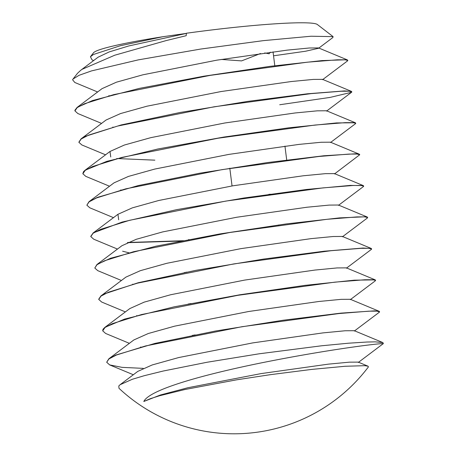 <?xml version="1.0" encoding="UTF-8"?>
<svg xmlns="http://www.w3.org/2000/svg" width="456" height="456" viewBox="0 0 456 456"><rect width="100%" height="100%" fill="white"/><g stroke="black" fill="none" stroke-linecap="round" stroke-linejoin="round"><path stroke-width="0.68" d="M382.818 343.921C388.62 342.2 338.791 347.831 273.982 360.382C214.525 371.851 150.03 388.307 143.817 401.485L150.349 398.681L159.463 395.774L184.868 389.521L236.516 379.842L270.123 374.707L311.841 369.394L345.112 366.271L364.732 365.683L368.032 366.191L368.414 366.915A168.315 168.315 0 0 1 118.987 388.295L118.805 385.964L120.082 384.721L132.337 379.272L144.164 375.727L163.185 371.036L207.007 362.263L259.031 353.816L321.685 345.773L348.452 343.208L367 342.023L375.26 341.857L382.835 342.576L383.291 343.402M383.012 343.841L383.097 343.778A168.315 168.315 0 0 0 383.342 343.311M143.822 401.479L160.466 394.981L187.918 387.725L260.963 373.618L328.383 364.144L349.433 362.161L358.245 362.121L368.032 366.191M120.082 384.721L137.786 371.389L152.196 364.954L178.615 357.578L252.698 342.906L322.973 332.891L345.112 330.765L354.295 330.708L382.835 342.576M141.081 347.13L140.568 347.044M108.876 358.764L133.859 339.948L148.285 333.513L174.688 326.148L248.719 311.494L318.966 301.473L341.088 299.353L350.305 299.284L379.181 311.294L374.581 310.844L340.9 313.13L283.233 320.22L215.734 330.982L154.937 343.408L115.761 355.076L108.876 358.764L106.693 362.224M137.102 315.717L136.583 315.626M104.857 327.374L129.846 308.558L144.216 302.123L170.624 294.753L244.667 280.087L314.965 270.06L337.115 267.928L346.355 267.866L375.237 279.876L354.335 280.166L305.098 285.348L239.685 294.804L174.141 306.831L124.528 319.103L104.857 327.374L103.033 329.232L102.714 330.765M133.146 284.293L132.622 284.208M100.936 295.915L125.913 277.111L140.368 270.67L166.793 263.3L240.853 248.645L311.077 238.63L333.193 236.51L342.37 236.447L371.252 248.463L362.896 248.047L324.17 251.216L263.619 259.065L196.091 270.288L138.139 282.76L103.985 294.04L100.936 295.915L98.73 299.187M129.168 252.875L122.618 251.216M96.94 264.526L121.929 245.71L136.304 239.28L162.695 231.91L236.71 217.25L306.991 207.229L329.141 205.097L338.403 205.023L367.285 217.033L366.054 216.765L339.481 217.888L286.345 223.907L219.695 233.962L155.855 246.211L110.494 258.273L96.94 264.526L94.802 268.065M125.206 221.456L124.676 221.371M118.68 219.815L117.95 214.286L132.377 207.85L158.802 200.475L232.885 185.809L303.143 175.794L325.27 173.668L334.447 173.611L363.329 185.626L350.214 185.404L306.745 189.445L243.778 198.018L176.757 209.635L122.105 222.072L93.235 232.902L90.79 236.311M121.233 190.032L120.72 189.947M89.028 201.672L114.006 182.856L128.421 176.426L154.818 169.056L228.844 154.402L299.096 144.381L321.229 142.255L330.457 142.186L359.334 154.196L355.743 153.769L323.783 155.77L267.165 162.598L199.785 173.195L138.162 185.592L97.402 197.362L89.028 201.672L86.857 205.183L89.097 201.848L96.564 197.944L125.674 188.869L221.986 169.649L319.046 156.465L349.028 154.077L356.951 154.042L359.738 154.738L334.487 173.947M154.852 160.17L116.736 158.534M110.74 156.972L109.999 151.466L124.38 145.031L150.788 137.655L224.854 122.983L295.152 112.963L317.296 110.831L326.513 110.768L355.395 122.784L336.568 122.92L288.699 127.822L223.81 137.068L157.816 149.004L106.886 161.327L85.01 170.276L83.534 171.644L82.861 173.616M113.299 127.195L112.78 127.11M81.094 138.823L106.071 120.013L120.521 113.572L146.94 106.202L220.989 91.553L291.219 81.538L313.335 79.412L322.523 79.355L351.399 91.365L344.394 90.921L307.298 93.799L247.642 101.403L180.063 112.484L121.131 124.95L85.289 136.361L81.094 138.823L78.888 142.147M109.32 95.783L108.807 95.692M347.774 60.38L346.754 59.753L322.004 60.591L270.112 66.337L203.809 76.203L139.354 88.384L92.551 100.525L77.087 107.439L102.076 88.624L116.44 82.188L142.836 74.818L216.856 60.158L287.149 50.131L309.299 48L318.562 47.931L318.601 48.268L305.594 51.226L273.543 55.803M332.988 36.56L317.347 24.499A113.122 8.482 172.8 0 0 186.327 33.259L186.213 35.693L166.144 40.59L114.724 55.227L82.034 69.346L80.752 70.258L98.114 57.182L109.195 51.921L128.843 45.936L186.322 33.419M80.752 70.258L77.486 73.336L73.137 78.905M77.087 107.439L74.898 110.266L74.949 110.939M351.753 91.776L351.399 91.365M355.72 123.228L355.395 122.784M359.681 154.612L359.334 154.196M363.666 186.059L363.329 185.626M127.851 242.478L183.603 240.717M367.621 217.466L367.285 217.033M185.923 272.232L187.593 272.135M371.6 248.873L371.252 248.463M189.878 303.656L191.548 303.553M375.562 280.32L375.237 279.876M193.868 335.069L195.521 334.972M379.529 311.71L379.181 311.294M143.258 368.368L122.06 367.359L109.657 364.903L106.698 362.263L108.938 358.94L116.411 355.036L145.521 345.967L241.834 326.741L338.893 313.557L368.87 311.174L376.798 311.14L379.591 311.83L379.329 312.223L354.34 331.039M193.874 335.291L192.255 335.382M129.367 343.334L105.627 333.461L102.72 330.845L104.994 327.516L112.427 323.617L141.559 314.549L237.861 295.323L334.938 282.139L364.897 279.756L372.843 279.716L375.596 280.411L375.328 280.816L350.345 299.626M189.93 303.867L188.294 303.964M125.4 311.91L101.705 302.054L98.747 299.427L101.01 296.104L108.477 292.199L137.592 283.13L233.894 263.904L330.953 250.72L360.924 248.338L368.87 248.298L371.646 248.993L371.383 249.381L346.395 268.202M185.94 272.454L184.309 272.545M121.421 280.491L97.715 270.636L94.791 268.008L97.042 264.68L104.492 260.781L133.614 251.706L229.927 232.486L326.992 219.302L356.968 216.913L364.891 216.879L367.667 217.575L367.405 217.974L342.416 236.789M181.984 241.03L127.378 242.689M117.466 249.073L93.742 239.206L90.801 236.59L93.087 233.261L100.531 229.362L129.658 220.288L225.954 201.067L323.025 187.883L352.978 185.501L360.941 185.461L363.7 186.156L363.426 186.55L338.443 205.365M113.481 217.654L89.809 207.805L86.857 205.171M109.525 186.236L85.779 176.364L82.872 173.753L85.147 170.424L92.579 166.525L121.718 157.451L218.014 138.231L315.096 125.041L345.049 122.658L353.001 122.618L355.754 123.319L355.48 123.718L330.503 142.529M105.553 154.812L81.869 144.962L78.905 142.335L81.162 139.006L88.629 135.101L117.745 126.033L214.046 106.807L311.106 93.628L341.077 91.24L349.017 91.206L351.804 91.895L351.542 92.289L330.218 97.384L279.727 104.749M101.58 123.399L77.856 113.538L74.944 110.911L77.201 107.587L84.645 103.683L113.766 94.614L210.079 75.394L307.15 62.204L337.121 59.821L345.049 59.782L347.82 60.483L347.552 60.882L322.569 79.692M268.863 194.336A58.117 4.355 -7.2 0 1 271.018 194.256M270.345 52.189L269.097 53.791L264.691 52.936M273.041 51.841L274.825 65.955M284.949 146.102L286.733 160.21M221.245 59.434L241.572 60.893L260.536 53.506M229.801 168.167L232.047 185.951M93.634 60.557L92.078 59.913L90.436 56.738L93.486 54.475L120.43 45.703L162.9 36.714L186.652 33.356M162.877 36.719A113.122 8.482 172.8 0 0 93.526 52.776L90.43 56.738M97.618 91.975L74.784 82.479L72.601 79.754L73.006 79.059L79.042 75.308L91.548 70.897L138.231 59.89L200.668 49.06L263.357 40.641L311.089 36.229L333.085 36.628L332.874 37.517L318.601 48.268M278.342 225.213L278.855 224.916M189.092 239.662L188.619 239.531M117.95 214.286L92.973 233.096M109.999 151.466L85.01 170.276M318.562 47.931L347.443 59.941M109.657 364.903L133.329 374.746M351.542 92.289L326.553 111.104M358.291 362.463L383.063 343.801"/></g></svg>
